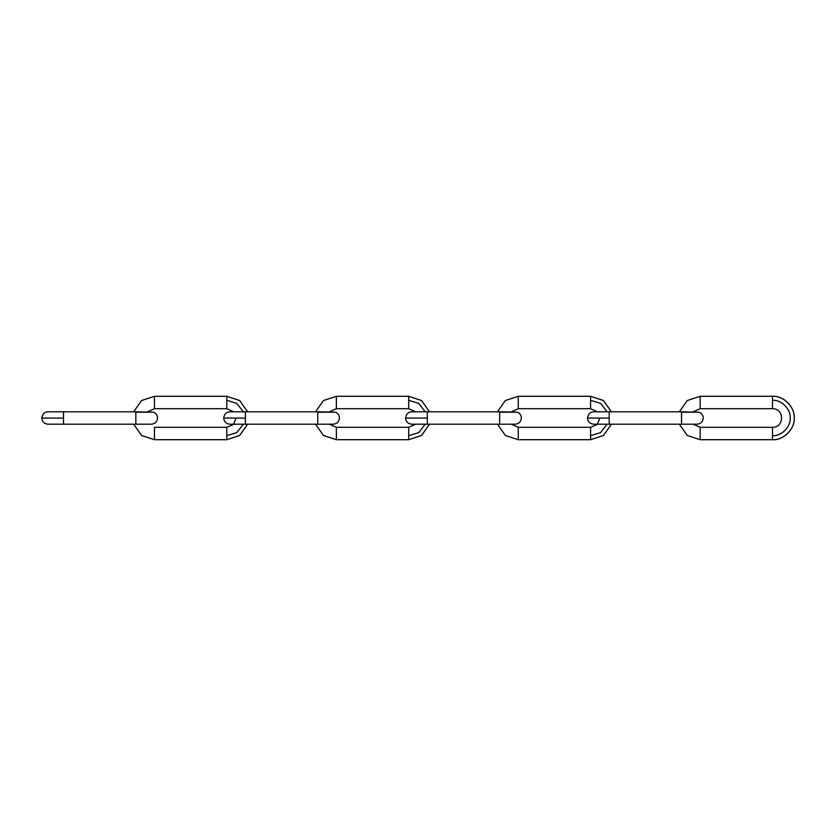 <?xml version="1.0" encoding="UTF-8"?>
<svg xmlns="http://www.w3.org/2000/svg" width="836" height="836" viewBox="0 0 836 836"><rect width="100%" height="100%" fill="white"/><g stroke="black" fill="none" stroke-linecap="round" stroke-linejoin="round"><path stroke-width="1.25" d="M772.495 408.7C784.607 408.459 784.523 427.583 772.495 427.3L700.15 427.3L700.15 439.705L687.328 435.514L679.355 424.197L687.255 435.462L700.15 439.705L772.495 439.705C783.76 440.624 795.297 428.157 794.2 417.864C795.14 407.665 783.708 395.407 772.495 396.295L700.15 396.295L687.234 400.559L679.355 411.803L687.276 400.528L700.15 396.295L700.15 408.7L772.495 408.7L772.495 396.295C783.917 395.668 794.879 407.132 794.2 417.99C794.89 428.889 783.886 440.332 772.495 439.705L772.495 435.692C781.681 436.444 791.086 426.287 790.187 417.885C790.96 409.577 781.639 399.577 772.495 400.308M599.903 418.073L597.217 424.531L590.592 427.3L518.247 427.3L518.247 439.705L505.425 435.514L497.451 424.197L505.352 435.462L518.247 439.705L590.592 439.705L603.435 435.493L611.398 424.197L603.498 435.451L590.592 439.705L590.592 435.692L600.541 432.64L607.166 424.197M611.398 411.803L603.467 400.517L590.592 396.295L518.247 396.295L505.331 400.559L497.451 411.803L505.383 400.528L518.247 396.295L518.247 408.7L590.592 408.7L590.592 396.295L603.519 400.559L611.398 411.803M415.628 424.197L408.7 427.3L336.354 427.3L336.354 439.705L323.532 435.514L315.548 424.197L323.459 435.462L336.354 439.705L408.7 439.705L421.543 435.493L429.495 424.197L421.605 435.451L408.7 439.705L408.7 435.692L418.637 432.64L425.273 424.197M429.495 411.803L421.563 400.517L408.7 396.295L336.354 396.295L323.427 400.559L315.548 411.803L323.48 400.528L336.354 396.295L336.354 408.7L408.7 408.7L408.7 396.295L421.616 400.559L429.495 411.803M236.097 418.073L233.422 424.531L226.796 427.3L154.451 427.3L154.451 439.705L141.629 435.514L133.655 424.197L141.556 435.462L154.451 439.705L226.796 439.705L239.639 435.493L247.602 424.197L239.702 435.451L226.796 439.705L226.796 435.692L236.734 432.64L243.37 424.197M247.602 411.803L239.66 400.517L226.796 396.295L154.451 396.295L141.535 400.559L133.655 411.803L141.577 400.528L154.451 396.295L154.451 408.7L226.796 408.7L226.796 396.295L239.713 400.559L247.602 411.803M772.495 427.3L772.495 435.692M609.204 417.572L609.204 411.803L681.549 411.803L681.549 424.197L609.204 424.197L609.204 418.073L587.499 418.073L609.204 418.073M681.549 412.2L699.241 412.2L681.549 412.2M590.592 427.3L590.592 435.692M607.166 411.803L600.551 403.37L590.592 400.308M427.3 417.572L427.3 411.803L499.646 411.803L499.646 424.197L427.3 424.197L427.3 418.073L405.596 418.073L427.3 418.073M499.646 412.2L517.338 412.2L499.646 412.2M408.7 427.3L408.7 435.692M425.273 411.803L418.658 403.37L408.7 400.308M245.397 417.572L245.397 411.803L317.753 411.803L317.753 424.197L245.397 424.197L245.397 418.073L223.703 418.073L245.397 418.073M317.753 412.2L335.445 412.2L317.753 412.2M226.796 427.3L226.796 435.692M243.37 411.803L236.755 403.37L226.796 400.308M63.505 417.572L63.505 411.803L135.85 411.803L135.85 424.197L63.505 424.197L63.505 417.572M135.85 411.876L153.542 412.2C156.113 413.371 157.45 415.304 157.555 418C157.168 421.752 155.109 423.821 151.347 424.197L135.85 424.197M135.85 412.2L153.542 412.2L135.85 412.2M63.505 418.073L41.8 418.073L63.505 418.073M700.15 427.3L693.222 424.197M693.222 411.803L700.15 408.7M681.549 411.803L699.241 412.2C701.812 413.371 703.149 415.304 703.254 418C702.867 421.752 700.798 423.821 697.046 424.197L681.549 424.197M609.204 411.803L593.696 411.803C590.132 412.012 588.063 414.102 587.499 418.073C587.907 421.783 589.976 423.831 593.696 424.197L609.204 424.197M590.592 408.7L597.531 411.803M518.247 427.3L511.318 424.197M511.318 411.803L518.247 408.7M499.646 411.803L517.338 412.2C519.919 413.371 521.256 415.304 521.35 418C520.974 421.752 518.905 423.821 515.154 424.197L499.646 424.197M427.3 411.803L411.803 411.803C408.24 412.012 406.171 414.102 405.596 418.073C406.014 421.783 408.083 423.831 411.803 424.197L427.3 424.197M408.7 408.7L415.628 411.803M336.354 427.3L329.415 424.197M329.415 411.803L336.354 408.7M317.753 411.803L335.445 412.2C338.016 413.371 339.353 415.304 339.447 418C339.071 421.752 337.002 423.821 333.25 424.197L317.753 424.197M245.397 411.803L229.9 411.803C226.337 412.012 224.267 414.102 223.703 418.073C224.111 421.783 226.18 423.831 229.9 424.197L245.397 424.197M226.796 408.7L233.735 411.803M147.523 411.803L154.451 408.7M63.505 411.803L47.997 411.803C44.433 412.012 42.375 414.102 41.8 418.073C42.218 421.783 44.277 423.831 47.997 424.197L63.505 424.197"/></g></svg>
